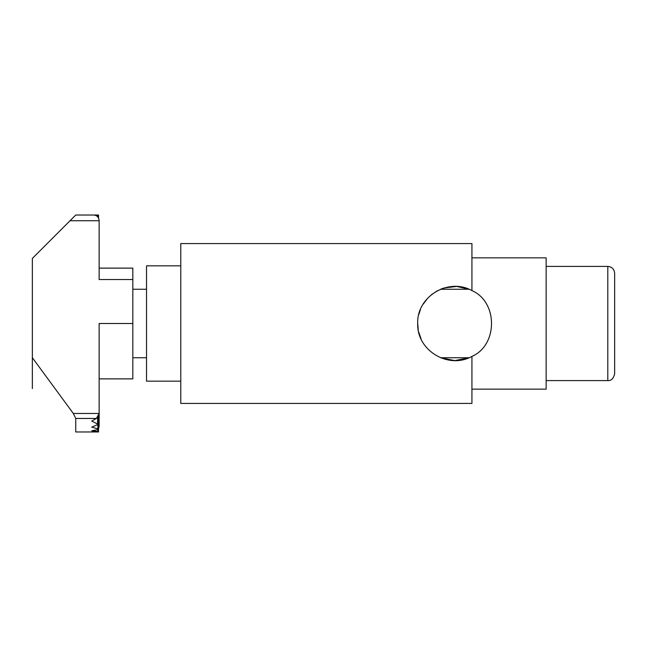<?xml version="1.0" encoding="UTF-8"?>
<svg xmlns="http://www.w3.org/2000/svg" width="647" height="647" viewBox="0 0 647 647"><rect width="100%" height="100%" fill="white"/><g stroke="black" fill="none" stroke-linecap="round" stroke-linejoin="round"><path stroke-width="0.97" d="M444.028 287.996L456.669 286.435L469.075 289.249L440.534 289.249L443.923 288.02M469.075 357.751L454.817 360.605L440.534 357.751L469.075 357.751M471.93 290.584C448.403 277.353 416.628 296.593 417.695 323.476C416.66 350.399 448.298 369.655 471.93 356.416C497.955 345.191 498.125 301.971 471.93 290.584L471.93 243.579L180.78 243.579L180.78 403.421L471.93 403.421L471.93 356.416M421.165 339.157L418.633 331.806M418.245 329.881L417.695 323.427M418.795 314.547L420.477 309.403M422.968 304.438L427.853 297.992M431.387 294.717L437.598 290.624M471.93 389.154L546.141 389.154L546.141 257.846L471.93 257.846M180.78 381.156L146.529 381.156L146.529 265.844L180.78 265.844M546.141 380.59L607.8 380.59C611.197 380.865 613.485 378.584 614.65 373.74L614.65 273.26C614.246 269.103 611.957 266.815 607.8 266.41L546.141 266.41M132.829 289.249L146.529 289.249M614.65 373.74L614.65 273.26M132.829 268.125L99.145 268.125L132.829 268.125L132.829 279.544L99.145 279.544L99.145 220.74C98.821 217.279 97.058 215.378 93.839 215.03L75.739 215.03L32.35 258.42L32.35 357.694L73.305 413.457L75.739 418.455L75.739 431.97L91.72 431.97L75.739 431.97M99.145 233.543L99.145 268.125M32.35 357.694L32.35 388.58M99.145 378.875L132.829 378.875L132.829 279.544M98.53 218.079L98.53 215.03L75.739 215.03M132.829 323.5L99.145 323.5L99.145 413.457L96.403 418.455L91.72 421.068L98.255 424.359L98.255 416.619M97.923 431.759L91.72 431.97L98.53 431.97L98.53 416.126L98.53 431.654M97.923 429.576L97.859 428.848L97.923 429.576L91.72 430.781L97.859 431.517L97.859 429.584M98.255 424.359L91.72 427.149L97.859 428.848L97.859 424.861M98.53 428.832L99.145 426.26L99.145 413.457L73.305 413.457M607.8 380.59L607.8 266.41M99.145 220.74L70.03 220.74M96.403 418.455L75.739 418.455M97.584 215.03L97.584 216.705M97.584 417.501L97.584 423.704M132.829 357.751L146.529 357.751M98.255 217.578L98.255 215.03M98.53 429.228L98.53 431.97"/></g></svg>
